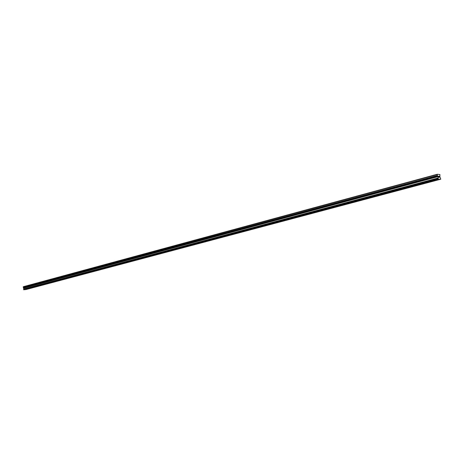 <?xml version="1.0" encoding="UTF-8"?>
<svg xmlns="http://www.w3.org/2000/svg" width="464" height="464" viewBox="0 0 464 464"><rect width="100%" height="100%" fill="white"/><g stroke="black" fill="none" stroke-linecap="round" stroke-linejoin="round"><path stroke-width="0.7" d="M26.993 289.159L25.561 289.385M29.058 288.608L27.62 288.834M31.152 288.063L29.708 288.289M33.24 287.506L31.796 287.732M35.351 286.943L33.884 287.164M33.994 287.123L35.334 286.938L33.994 287.123M37.456 286.369L36.001 286.601M39.602 285.812L38.141 286.044M41.748 285.238L40.287 285.47M43.894 284.652L42.427 284.89M46.087 284.084L44.614 284.316M48.279 283.498L46.789 283.724M46.905 283.678L48.262 283.492L46.905 283.678M50.483 282.912L48.987 283.139M49.109 283.092L50.472 282.907L49.109 283.092M52.705 282.321L51.22 282.559M54.943 281.723L53.453 281.967M57.176 281.12L55.686 281.358M59.444 280.517L57.942 280.755M61.741 279.914L60.221 280.146M60.349 280.099L61.724 279.908L60.349 280.099M64.038 279.305L62.53 279.548M66.352 278.684L64.821 278.922M64.954 278.87L66.335 278.678L64.954 278.87M68.684 278.069L67.147 278.301M67.28 278.249L68.66 278.058L67.28 278.249M71.009 277.431L69.49 277.681M73.387 276.811L71.845 277.049M71.978 276.996L73.37 276.805L71.978 276.996M75.765 276.179L74.217 276.416M74.356 276.364L75.748 276.173L74.356 276.364M78.161 275.541L76.63 275.79M80.556 274.891L79.037 275.152M83.004 274.253L81.438 274.497M81.583 274.439L82.981 274.241L81.583 274.439M85.451 273.603L83.88 273.847M84.025 273.789L85.428 273.592L84.025 273.789M87.893 272.936L86.339 273.192M90.393 272.287L88.839 272.542M92.893 271.62L91.333 271.875M95.41 270.947L93.821 271.196M93.972 271.138L95.387 270.941L93.972 271.138M97.921 270.263L96.35 270.524M100.473 269.584L98.902 269.845M103.066 268.911L101.465 269.161M101.622 269.097L103.043 268.9L101.622 269.097M105.635 268.209L104.052 268.47M108.245 267.513L106.656 267.78M110.896 266.823L109.278 267.078M109.434 267.015L110.873 266.812L109.434 267.015M113.547 266.121L111.923 266.377M112.079 266.313L113.518 266.11L112.079 266.313M116.215 265.408L114.585 265.669M114.747 265.599L116.186 265.396L114.747 265.599M118.9 264.695L117.264 264.95M117.427 264.886L118.877 264.683L117.427 264.886M121.609 263.975L119.967 264.231M120.135 264.167L121.58 263.964L120.135 264.167M124.335 263.245L122.687 263.506M122.856 263.436L124.306 263.233L122.856 263.436M127.055 262.502L125.431 262.775M129.85 261.777L128.192 262.038M128.366 261.969L129.821 261.766L128.366 261.969M132.64 261.035L130.976 261.302M131.155 261.226L132.611 261.023L131.155 261.226M135.453 260.287L133.783 260.553M133.963 260.478L135.424 260.275L133.963 260.478M138.284 259.533L136.607 259.799M136.787 259.724L138.255 259.521L136.787 259.724M141.143 258.773L139.455 259.04M139.641 258.964L141.108 258.761L139.641 258.964M144.014 258.007L142.361 258.291M146.914 257.236L145.249 257.52M149.837 256.459L148.167 256.743M152.778 255.67L151.073 255.948M151.264 255.867L152.743 255.658L151.264 255.867M155.747 254.881L154.031 255.159M154.228 255.078L155.713 254.869L154.228 255.078M158.734 254.086L157.047 254.376M161.75 253.286L160.022 253.564M160.219 253.483L161.71 253.269L160.219 253.483M164.784 252.474L163.05 252.758M163.253 252.671L164.749 252.462L163.253 252.671M167.846 251.662L166.106 251.94M166.309 251.859L167.811 251.645L166.309 251.859M170.932 250.838L169.186 251.123M169.395 251.036L170.891 250.821L169.395 251.036M174.041 250.009L172.289 250.293M172.498 250.212L174.006 249.992L172.498 250.212M177.178 249.174L175.415 249.464M175.63 249.377L177.138 249.162L175.63 249.377M180.339 248.333L178.57 248.623M178.785 248.536L180.299 248.315L178.785 248.536M183.524 247.486L181.749 247.776M181.969 247.689L183.483 247.469L181.969 247.689M186.737 246.628L184.95 246.923M185.177 246.831L186.69 246.616L185.177 246.831M189.973 245.769L188.227 246.077M193.239 244.899L191.441 245.195M191.667 245.102L193.192 244.882L191.667 245.102M196.527 244.023L194.723 244.319M194.955 244.226L196.481 244.006L194.955 244.226M199.845 243.136L198.035 243.438M198.267 243.339L199.798 243.119L198.267 243.339M203.191 242.249L201.37 242.55M201.614 242.452L203.145 242.231L201.614 242.452M206.567 241.35L204.74 241.651M204.978 241.553L206.521 241.332L204.978 241.553M209.966 240.439L208.133 240.746M208.377 240.648L209.919 240.422L208.377 240.648M213.399 239.528L211.555 239.836M211.804 239.737L213.347 239.511L211.804 239.737M216.856 238.606L215.006 238.919M215.261 238.815L216.81 238.589L215.261 238.815M220.348 237.678L218.486 237.991M218.741 237.887L220.296 237.661L218.741 237.887M223.863 236.739L221.995 237.058M222.256 236.947L223.81 236.721L222.256 236.947M227.412 235.793L225.539 236.112M225.8 236.002L227.36 235.776L225.8 236.002M230.991 234.842L229.106 235.161M229.373 235.051L230.939 234.825L229.373 235.051M234.598 233.879L232.708 234.204M232.98 234.094L234.546 233.862L232.98 234.094M238.241 232.911L236.338 233.235M236.617 233.125L238.189 232.893L236.617 233.125M241.912 231.93L240.004 232.261M240.282 232.145L241.854 231.913L240.282 232.145M245.618 230.944L243.699 231.275M243.983 231.159L245.56 230.927L243.983 231.159M249.354 229.953L247.428 230.283M247.718 230.167L249.296 229.929L247.718 230.167M253.124 228.949L251.192 229.28M251.482 229.164L253.066 228.926L251.482 229.164M256.928 227.934L254.985 228.271M255.281 228.149L256.865 227.911L255.281 228.149M260.768 226.913L258.813 227.25M259.109 227.128L260.704 226.89L259.109 227.128M264.637 225.881L262.67 226.223M262.978 226.096L264.573 225.858L262.978 226.096M268.54 224.843L266.568 225.185M266.881 225.057L268.476 224.82L266.881 225.057M272.484 223.793L270.5 224.135M270.814 224.008L272.414 223.77L270.814 224.008M276.393 222.708L274.468 223.08M280.471 221.664L278.47 222.012M278.794 221.885L280.401 221.641L278.794 221.885M284.519 220.586L282.506 220.939M282.837 220.806L284.449 220.562L282.837 220.806M288.608 219.495L286.584 219.855M286.92 219.716L288.538 219.472L286.92 219.716M292.732 218.399L290.771 218.782M296.896 217.291L294.924 217.674M301.02 216.149L299.042 216.537M305.335 215.041L303.346 215.435M309.616 213.898L307.539 214.275M307.899 214.124L309.534 213.875L307.899 214.124M313.937 212.75L311.849 213.127M312.214 212.976L313.855 212.727L312.214 212.976M318.292 211.59L316.199 211.967M316.57 211.816L318.211 211.561L316.57 211.816M322.7 210.418L320.589 210.795M320.966 210.644L322.613 210.389L320.966 210.644M327.143 209.229L325.02 209.618M325.403 209.461L327.056 209.206L325.403 209.461M331.627 208.034L329.498 208.423M329.887 208.266L331.545 208.011L329.887 208.266M336.162 206.828L334.103 207.251M340.646 205.587L338.581 206.004M345.262 204.351L343.186 204.781M350.018 203.139L347.838 203.539M348.255 203.371L349.926 203.11L348.255 203.371M354.728 201.886L352.536 202.292M352.959 202.118L354.635 201.857L352.959 202.118M359.484 200.616L357.28 201.028M357.709 200.854L359.391 200.587L357.709 200.854M364.286 199.334L362.071 199.752M362.506 199.572L364.194 199.311L362.506 199.572M369.141 198.047L366.908 198.464M367.355 198.285L369.042 198.018L367.355 198.285M374.042 196.742L371.792 197.159M372.244 196.98L373.938 196.713L372.244 196.98M378.989 195.419L376.733 195.849M377.191 195.657L378.891 195.39L377.191 195.657M383.995 194.085L381.715 194.52M382.185 194.329L383.885 194.056L382.185 194.329M389.041 192.74L386.756 193.175M387.231 192.983L388.936 192.711L387.231 192.983M394.145 191.383L391.842 191.823M392.329 191.626L394.04 191.354L392.329 191.626M399.301 190.008L396.981 190.455M397.474 190.252L399.191 189.979L397.474 190.252M404.509 188.622L402.178 189.068M402.677 188.865L404.399 188.593L402.677 188.865M409.776 187.218L407.427 187.671M407.937 187.468L409.66 187.189L407.937 187.468M415.094 185.803L412.728 186.261M413.244 186.052L414.978 185.774L413.244 186.052M420.465 184.37L418.087 184.834M418.615 184.62L420.349 184.341L418.615 184.62M425.9 182.926L423.504 183.39M424.038 183.176L425.778 182.891L424.038 183.176M431.387 181.465L428.974 181.934M429.519 181.714L431.265 181.43L429.519 181.714M436.931 179.986L434.507 180.461M435.058 180.241L436.81 179.951L435.058 180.241M439.425 177.155L439.35 176.761L439.425 177.155M439.338 176.697L439.263 176.308L439.333 176.697M439.263 176.308L439.472 177.219L439.141 177.155M439.472 177.219L439.286 176.239L438.961 176.245M438.822 177.231L438.399 176.256L438.776 176.25L438.845 176.981M438.845 177.12L438.776 176.25L438.393 176.256M438.167 178.698L438.068 176.651L437.349 175.496L437.291 174.255L439.924 174.539L439.826 176.622L440.771 179.208L438.115 179.261L438.167 178.698L23.693 289.501M23.623 289.519L438.028 178.843L23.664 289.774L26.164 289.501L440.771 179.208M437.291 174.255L23.339 286.706L23.768 289.42M437.169 174.58L23.2 286.92M438.051 179.174L23.612 289.727M438.115 179.261L23.664 289.774M437.349 175.496L23.281 287.483M437.378 175.572L23.304 287.523M437.633 175.908L23.513 287.709M437.651 175.995L23.525 287.767L437.645 176.013M437.662 176.1L23.525 287.831M438.051 176.604L23.838 288.109M438.068 176.651L23.855 288.138M438.318 177.95L23.971 288.933M438.312 177.99L23.966 288.962M438.126 178.507L23.739 289.298M438.144 178.594L23.751 289.356L438.149 178.611M438.149 178.756L23.739 289.455M438.004 178.93L23.589 289.577"/></g></svg>
